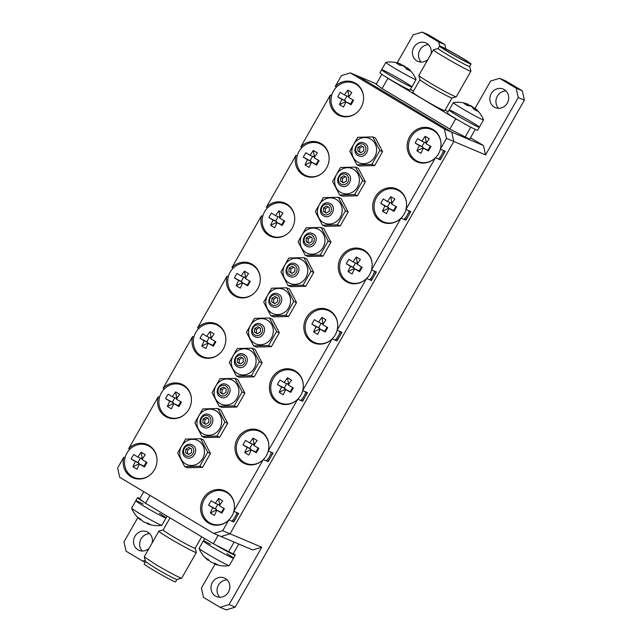 <?xml version="1.0" encoding="UTF-8"?>
<svg xmlns="http://www.w3.org/2000/svg" width="642" height="642" viewBox="0 0 642 642"><rect width="100%" height="100%" fill="white"/><g stroke="black" fill="none" stroke-linecap="round" stroke-linejoin="round"><path stroke-width="0.96" d="M330.181 310.864A18.088 16.724 -67.1 0 0 328.214 310.543M330.967 339.939A17.39 16.082 112.9 0 1 314.676 342.587A18.088 16.724 -67.1 0 0 316.257 343.759M337.026 340.91L332.147 338.848A18.088 16.724 -67.1 0 1 313.729 342.94A18.088 16.724 -67.1 0 1 305.375 319.764A18.088 16.724 -67.1 0 1 327.829 309.621A18.088 16.724 -67.1 0 1 337.066 330.221L341.945 332.291L337.026 340.91M202.792 356.711A18.088 16.724 -67.1 0 0 204.397 357.899M218.328 325.012A18.088 16.724 -67.1 0 0 216.354 324.683M198.876 328.415L197.551 327.861A18.088 16.724 -67.1 0 1 215.977 323.769A18.088 16.724 -67.1 0 1 224.323 346.945A18.088 16.724 -67.1 0 1 201.869 357.08A18.088 16.724 -67.1 0 1 192.64 336.48L193.916 337.018M295.753 371.228A18.088 16.724 -67.1 0 0 293.779 370.899A17.39 16.082 112.9 0 1 295.633 371.838A17.39 16.082 112.9 0 1 303.249 384.446M296.54 400.303A17.39 16.082 112.9 0 1 280.249 402.943A18.088 16.724 -67.1 0 0 281.83 404.123M302.599 401.274L297.719 399.204A18.088 16.724 -67.1 0 1 279.294 403.296A18.088 16.724 -67.1 0 1 270.948 380.12A18.088 16.724 -67.1 0 1 293.402 369.985A18.088 16.724 -67.1 0 1 302.631 390.585L307.518 392.647L302.599 401.274M168.365 417.075A18.088 16.724 -67.1 0 0 169.97 418.263M183.901 385.369A18.088 16.724 -67.1 0 0 181.927 385.04M164.448 388.779L163.124 388.217A18.088 16.724 -67.1 0 1 181.542 384.125A18.088 16.724 -67.1 0 1 189.896 407.301A18.088 16.724 -67.1 0 1 167.442 417.436A18.088 16.724 -67.1 0 1 158.205 396.836L159.489 397.382M261.326 431.584A18.088 16.724 -67.1 0 0 259.352 431.263A17.39 16.082 112.9 0 1 261.206 432.194A17.39 16.082 112.9 0 1 268.821 444.81M262.105 460.659A17.39 16.082 112.9 0 1 245.814 463.299A18.088 16.724 -67.1 0 0 247.403 464.479M268.171 461.63L263.284 459.568A18.088 16.724 -67.1 0 1 244.867 463.66A18.088 16.724 -67.1 0 1 236.521 440.484A18.088 16.724 -67.1 0 1 258.975 430.341A18.088 16.724 -67.1 0 1 268.204 450.941L273.091 453.011L268.171 461.63M226.899 491.949A18.088 16.724 -67.1 0 0 224.925 491.62A17.39 16.082 112.9 0 1 226.778 492.558A17.39 16.082 112.9 0 1 234.394 505.166M227.677 521.023A17.39 16.082 112.9 0 1 211.387 523.663A18.088 16.724 -67.1 0 0 212.967 524.843M233.744 521.994L228.857 519.924A18.088 16.724 -67.1 0 1 210.44 524.016A18.088 16.724 -67.1 0 1 202.094 500.84A18.088 16.724 -67.1 0 1 224.54 490.705A18.088 16.724 -67.1 0 1 233.776 511.305L238.655 513.367L233.744 521.994M133.937 477.431A18.088 16.724 -67.1 0 0 135.542 478.619M149.466 445.733A18.088 16.724 -67.1 0 0 147.5 445.404M130.021 449.135L128.697 448.581A18.088 16.724 -67.1 0 1 147.114 444.481A18.088 16.724 -67.1 0 1 155.468 467.665A18.088 16.724 -67.1 0 1 133.014 477.8A18.088 16.724 -67.1 0 1 123.778 457.2L125.054 457.738M237.219 296.355A18.088 16.724 -67.1 0 0 238.832 297.543M252.755 264.648A18.088 16.724 -67.1 0 0 250.781 264.319M233.311 268.059L231.987 267.497A18.088 16.724 -67.1 0 1 250.404 263.405A18.088 16.724 -67.1 0 1 258.75 286.581A18.088 16.724 -67.1 0 1 236.296 296.716A18.088 16.724 -67.1 0 1 227.067 276.116L228.343 276.662M364.608 250.508A18.088 16.724 -67.1 0 0 362.642 250.179A17.39 16.082 112.9 0 1 364.487 251.118A17.39 16.082 112.9 0 1 372.103 263.726M349.079 282.215A18.088 16.724 -67.1 0 0 350.684 283.403M371.453 280.554L366.574 278.484A18.088 16.724 -67.1 0 1 348.157 282.576A18.088 16.724 -67.1 0 1 339.803 259.4A18.088 16.724 -67.1 0 1 362.257 249.265A18.088 16.724 -67.1 0 1 371.493 269.865L376.373 271.927L371.453 280.554M271.654 235.991A18.088 16.724 -67.1 0 0 273.259 237.179M287.183 204.292A18.088 16.724 -67.1 0 0 285.208 203.963M267.738 207.703L266.414 207.141A18.088 16.724 -67.1 0 1 284.831 203.049A18.088 16.724 -67.1 0 1 293.177 226.225A18.088 16.724 -67.1 0 1 270.723 236.36A18.088 16.724 -67.1 0 1 261.495 215.76L262.771 216.298M306.082 175.635A18.088 16.724 -67.1 0 0 307.687 176.823M321.61 143.928A18.088 16.724 -67.1 0 0 319.644 143.599M302.165 147.339L300.841 146.777A18.088 16.724 -67.1 0 1 319.259 142.685A18.088 16.724 -67.1 0 1 327.605 165.861A18.088 16.724 -67.1 0 1 305.159 175.996A18.088 16.724 -67.1 0 1 295.922 155.396L297.198 155.942M433.47 129.788A18.088 16.724 -67.1 0 0 431.496 129.459M434.249 158.863A17.39 16.082 112.9 0 1 417.958 161.503A18.088 16.724 -67.1 0 0 419.539 162.683M440.316 159.834L435.428 157.763A18.088 16.724 -67.1 0 1 417.011 161.856A18.088 16.724 -67.1 0 1 408.665 138.68A18.088 16.724 -67.1 0 1 431.119 128.544A18.088 16.724 -67.1 0 1 440.348 149.145L445.227 151.207L440.316 159.834M399.035 190.144A18.088 16.724 -67.1 0 0 397.069 189.823A17.39 16.082 112.9 0 1 398.923 190.754A17.39 16.082 112.9 0 1 406.538 203.37M399.822 219.219A17.39 16.082 112.9 0 1 383.531 221.867A18.088 16.724 -67.1 0 0 385.112 223.039M405.888 220.19L401.001 218.128A18.088 16.724 -67.1 0 1 382.584 222.22A18.088 16.724 -67.1 0 1 374.238 199.044A18.088 16.724 -67.1 0 1 396.684 188.9A18.088 16.724 -67.1 0 1 405.921 209.501L410.8 211.571L405.888 220.19M340.509 115.279A18.088 16.724 -67.1 0 0 342.114 116.459M356.037 83.572A18.088 16.724 -67.1 0 0 354.071 83.243M336.593 86.983L335.268 86.421A18.088 16.724 -67.1 0 1 353.686 82.328A18.088 16.724 -67.1 0 1 362.04 105.505A18.088 16.724 -67.1 0 1 339.586 115.64A18.088 16.724 -67.1 0 1 330.349 95.04L331.625 95.578M337.066 330.221L366.574 278.484M371.493 269.865L401.001 218.128M405.921 209.501L435.428 157.763M440.348 149.145L446.495 138.367L444.408 129.026L350.388 72.907L341.416 75.644L335.268 86.421M330.349 95.04L300.841 146.777M295.922 155.396L266.414 207.141M261.495 215.76L231.987 267.497M227.067 276.116L197.551 327.861M192.64 336.48L163.124 388.217M158.205 396.836L128.697 448.581M123.778 457.2L117.63 467.978L119.717 477.319L213.738 533.438L222.71 530.701L228.857 519.924A17.39 16.082 112.9 0 0 233.857 511.337M233.776 511.305L263.284 459.568M268.204 450.941L297.719 399.204A17.39 16.082 112.9 0 0 302.711 390.617M302.631 390.585L332.147 338.848M213.738 533.438L221.065 536.535L230.037 533.807L453.822 141.465L451.735 132.132L357.714 76.005L451.735 132.132L483.474 145.565L485.561 154.899L518.263 97.56L516.176 88.219L499.588 78.316L490.616 81.052L475.04 108.354M222.71 530.701L230.037 533.807L453.822 141.465L451.735 132.132L444.408 129.026M446.495 138.367L485.561 154.899M350.388 72.907L376.389 83.909M388.924 78.781A17.39 0.843 29.7 0 0 410.134 89.984L411.859 86.967A17.39 0.843 29.7 0 0 397.165 77.618A17.39 0.843 29.7 0 0 381.645 69.729A17.39 0.843 29.7 0 0 390.649 75.764A17.39 0.843 29.7 0 0 411.859 86.967A17.39 0.843 -150.3 0 1 407.197 84.993A17.39 0.843 -150.3 0 1 390.625 75.748A17.39 0.843 -150.3 0 1 381.645 69.729L379.92 72.747A17.39 0.843 29.7 0 0 388.924 78.781M456.398 119.059A17.39 0.843 29.7 0 0 477.608 130.262L479.333 127.244A17.39 0.843 29.7 0 0 464.639 117.895A17.39 0.843 29.7 0 0 449.111 110.007A17.39 0.843 29.7 0 0 458.115 116.041A17.39 0.843 29.7 0 0 479.333 127.244A17.39 0.843 -150.3 0 1 474.671 125.27A17.39 0.843 -150.3 0 1 458.091 116.025A17.39 0.843 -150.3 0 1 449.111 110.007L447.394 113.024A17.39 0.843 29.7 0 0 456.398 119.059M356.856 164.801L371.895 164.432L379.839 150.493L372.761 136.923L357.722 137.292L349.77 151.231L356.856 164.801L359.608 165.965L374.647 165.596L382.592 151.656L375.506 138.086L372.761 136.923M370.771 139.154A13.217 12.222 112.9 0 1 370.057 161.784A13.217 12.222 112.9 0 1 351.856 150.918A13.217 12.222 112.9 0 1 370.771 139.154M374.647 165.596L371.895 164.432M382.592 151.656L379.839 150.493M339.642 194.983L354.681 194.614L362.626 180.675L355.54 167.105L340.509 167.474L332.556 181.413L339.642 194.983L342.395 196.147L357.433 195.778L365.378 181.838L358.292 168.268L355.54 167.105M353.557 169.327A13.217 12.222 112.9 0 1 352.843 191.966A13.217 12.222 112.9 0 1 334.642 181.1A13.217 12.222 112.9 0 1 353.557 169.327M357.433 195.778L354.681 194.614M365.378 181.838L362.626 180.675M322.428 225.165L337.467 224.796L345.412 210.857L338.326 197.287L323.295 197.648L315.342 211.587L322.428 225.165L325.181 226.329L340.212 225.96L348.165 212.02L341.079 198.45L338.326 197.287M336.344 199.51A13.217 12.222 112.9 0 1 335.63 222.148A13.217 12.222 112.9 0 1 317.429 211.282A13.217 12.222 112.9 0 1 336.344 199.51M340.212 225.96L337.467 224.796M348.165 212.02L345.412 210.857M305.215 255.339L320.246 254.978L328.198 241.039L321.112 227.461L306.082 227.83L298.129 241.769L305.215 255.339L307.967 256.503L322.998 256.142L330.951 242.203L323.865 228.624L321.112 227.461M319.13 229.692A13.217 12.222 112.9 0 1 318.416 252.322A13.217 12.222 112.9 0 1 300.215 241.456A13.217 12.222 112.9 0 1 319.13 229.692M322.998 256.142L320.246 254.978M330.951 242.203L328.198 241.039M288.001 285.521L303.032 285.152L310.985 271.213L303.899 257.643L288.86 258.012L280.915 271.951L288.001 285.521L290.754 286.685L305.785 286.316L313.737 272.377L306.651 258.806L303.899 257.643M301.917 259.866A13.217 12.222 112.9 0 1 301.202 282.504A13.217 12.222 112.9 0 1 283.002 271.638A13.217 12.222 112.9 0 1 301.917 259.866M305.785 286.316L303.032 285.152M313.737 272.377L310.985 271.213M270.788 315.703L285.818 315.334L293.771 301.395L286.685 287.825L271.646 288.186L263.702 302.125L270.788 315.703L273.532 316.867L288.571 316.498L296.524 302.559L289.438 288.988L286.685 287.825M284.703 290.048A13.217 12.222 112.9 0 1 283.989 312.686A13.217 12.222 112.9 0 1 265.788 301.82A13.217 12.222 112.9 0 1 284.703 290.048M288.571 316.498L285.818 315.334M296.524 302.559L293.771 301.395M253.566 345.877L268.605 345.516L276.558 331.577L269.471 317.999L254.433 318.368L246.488 332.307L253.566 345.877L256.318 347.049L271.357 346.68L279.31 332.741L272.224 319.17L269.471 317.999M267.481 320.23A13.217 12.222 112.9 0 1 266.775 342.86A13.217 12.222 112.9 0 1 248.574 332.002A13.217 12.222 112.9 0 1 267.481 320.23M271.357 346.68L268.605 345.516M279.31 332.741L276.558 331.577M219.139 406.242L234.178 405.872L242.13 391.933L235.044 378.363L220.005 378.732L212.053 392.671L219.139 406.242L221.891 407.405L236.93 407.036L244.883 393.097L237.797 379.526L235.044 378.363M233.054 380.586A13.217 12.222 112.9 0 1 232.348 403.224A13.217 12.222 112.9 0 1 214.147 392.358A13.217 12.222 112.9 0 1 233.054 380.586M236.93 407.036L234.178 405.872M244.883 393.097L242.13 391.933M201.925 436.424L216.964 436.054L224.917 422.115L217.831 408.545L202.792 408.906L194.839 422.845L201.925 436.424L204.678 437.587L219.716 437.218L227.669 423.279L220.583 409.708L217.831 408.545M215.84 410.768A13.217 12.222 112.9 0 1 215.126 433.406A13.217 12.222 112.9 0 1 196.934 422.54A13.217 12.222 112.9 0 1 215.84 410.768M219.716 437.218L216.964 436.054M227.669 423.279L224.917 422.115M184.711 466.598L199.75 466.236L207.703 452.297L200.617 438.719L185.578 439.088L177.625 453.027L184.711 466.598L187.464 467.769L202.503 467.4L210.456 453.461L203.37 439.89L200.617 438.719M198.627 440.95A13.217 12.222 112.9 0 1 197.913 463.58A13.217 12.222 112.9 0 1 179.712 452.722A13.217 12.222 112.9 0 1 198.627 440.95M202.503 467.4L199.75 466.236M210.456 453.461L207.703 452.297M236.352 376.06L251.391 375.69L259.344 361.751L252.258 348.181L237.219 348.55L229.266 362.489L236.352 376.06L239.105 377.223L254.144 376.862L262.096 362.923L255.01 349.344L252.258 348.181M250.268 350.412A13.217 12.222 112.9 0 1 249.561 373.042A13.217 12.222 112.9 0 1 231.361 362.176A13.217 12.222 112.9 0 1 250.268 350.412M254.144 376.862L251.391 375.69M262.096 362.923L259.344 361.751M356.824 112.647A17.39 16.082 112.9 0 1 340.533 115.287L343.518 116.547A17.39 16.082 -67.1 0 0 344.136 116.796A17.39 16.082 112.9 0 1 343.518 116.547L344.088 116.788M357.682 84.792A17.39 16.082 -67.1 0 0 357.08 84.519A17.39 16.082 112.9 0 1 357.682 84.792M440.966 143.005A17.39 16.082 112.9 0 0 433.35 130.398A17.39 16.082 112.9 0 0 431.52 129.475A17.39 16.082 112.9 0 0 409.933 139.218A17.39 16.082 112.9 0 0 417.958 161.503L420.943 162.771A17.39 16.082 -67.1 0 0 421.561 163.012A17.39 16.082 112.9 0 1 420.943 162.771L421.513 163.012M438.446 159.039A17.39 16.082 -67.1 0 0 443.413 150.437A17.39 16.082 112.9 0 1 438.446 159.039M435.116 131.008A17.39 16.082 -67.1 0 0 434.506 130.735A17.39 16.082 112.9 0 1 435.116 131.008M439.666 159.561A17.39 16.082 -67.1 0 0 444.633 150.958M400.648 191.332L400.078 191.091A17.39 16.082 112.9 0 1 400.68 191.364A17.39 16.082 -67.1 0 0 400.078 191.091L397.093 189.831A17.39 16.082 112.9 0 0 375.506 199.582A17.39 16.082 112.9 0 0 383.531 221.867L386.516 223.127A17.39 16.082 -67.1 0 0 387.134 223.376A17.39 16.082 112.9 0 1 386.516 223.127L387.086 223.368M404.019 219.403A17.39 16.082 -67.1 0 0 408.986 210.801A17.39 16.082 112.9 0 1 404.019 219.403M405.238 219.917A17.39 16.082 -67.1 0 0 410.206 211.314M365.394 279.583A17.39 16.082 112.9 0 1 349.104 282.223L352.089 283.491A17.39 16.082 -67.1 0 0 352.707 283.732A17.39 16.082 112.9 0 1 352.089 283.491L352.659 283.724M369.591 279.76A17.39 16.082 -67.1 0 0 374.551 271.157A17.39 16.082 112.9 0 1 369.591 279.76M366.253 251.728A17.39 16.082 -67.1 0 0 365.651 251.455A17.39 16.082 112.9 0 1 366.253 251.728M370.811 280.281A17.39 16.082 -67.1 0 0 375.771 271.678M337.676 324.09A17.39 16.082 112.9 0 0 330.06 311.474A17.39 16.082 112.9 0 0 328.239 310.551A17.39 16.082 112.9 0 0 306.643 320.302A17.39 16.082 112.9 0 0 314.676 342.587L317.662 343.847A17.39 16.082 -67.1 0 0 318.28 344.096A17.39 16.082 112.9 0 1 317.662 343.847L318.223 344.088M335.156 340.124A17.39 16.082 -67.1 0 0 340.124 331.521A17.39 16.082 112.9 0 1 335.156 340.124M331.826 312.084A17.39 16.082 -67.1 0 0 331.224 311.811A17.39 16.082 112.9 0 1 331.826 312.084M336.384 340.637A17.39 16.082 -67.1 0 0 341.343 332.034M297.358 372.416L296.789 372.175A17.39 16.082 112.9 0 1 297.398 372.448A17.39 16.082 -67.1 0 0 296.789 372.175L293.803 370.907A17.39 16.082 112.9 0 0 272.216 380.658A17.39 16.082 112.9 0 0 280.249 402.943L283.226 404.203A17.39 16.082 -67.1 0 0 283.844 404.452A17.39 16.082 112.9 0 1 283.226 404.203L283.796 404.444M300.729 400.48A17.39 16.082 -67.1 0 0 305.696 391.877A17.39 16.082 112.9 0 1 300.729 400.48M301.949 400.993A17.39 16.082 -67.1 0 0 306.916 392.398M262.931 432.772L262.361 432.531A17.39 16.082 112.9 0 1 262.971 432.804A17.39 16.082 -67.1 0 0 262.361 432.531L259.376 431.272A17.39 16.082 112.9 0 0 237.789 441.014A17.39 16.082 112.9 0 0 245.814 463.299L248.799 464.567A17.39 16.082 -67.1 0 0 249.417 464.808A17.39 16.082 112.9 0 1 248.799 464.567L249.369 464.808M266.302 460.844A17.39 16.082 -67.1 0 0 271.269 452.241A17.39 16.082 112.9 0 1 266.302 460.844M267.521 461.357A17.39 16.082 -67.1 0 0 272.489 452.754M228.504 493.136L227.934 492.896A17.39 16.082 112.9 0 1 228.544 493.168A17.39 16.082 -67.1 0 0 227.934 492.896L224.949 491.628A17.39 16.082 112.9 0 0 203.362 501.378A17.39 16.082 112.9 0 0 211.387 523.663L214.372 524.923A17.39 16.082 -67.1 0 0 214.99 525.172A17.39 16.082 112.9 0 1 214.372 524.923L214.942 525.164M231.874 521.2A17.39 16.082 -67.1 0 0 236.842 512.597A17.39 16.082 112.9 0 1 231.874 521.2M233.094 521.713A17.39 16.082 -67.1 0 0 238.062 513.118M150.252 474.807A17.39 16.082 112.9 0 1 133.961 477.447L136.947 478.707A17.39 16.082 -67.1 0 0 137.565 478.956A17.39 16.082 112.9 0 1 136.947 478.707L137.516 478.948M151.111 446.944A17.39 16.082 -67.1 0 0 150.509 446.68A17.39 16.082 112.9 0 1 151.111 446.944M219.107 354.087A17.39 16.082 112.9 0 1 202.816 356.727L205.801 357.987A17.39 16.082 -67.1 0 0 206.419 358.236A17.39 16.082 112.9 0 1 205.801 357.987L206.371 358.228M219.973 326.232A17.39 16.082 -67.1 0 0 219.363 325.959A17.39 16.082 112.9 0 1 219.973 326.232M184.679 414.443A17.39 16.082 112.9 0 1 168.389 417.083L171.374 418.351A17.39 16.082 -67.1 0 0 171.992 418.592A17.39 16.082 112.9 0 1 171.374 418.351L171.944 418.592M185.546 386.588A17.39 16.082 -67.1 0 0 184.936 386.315A17.39 16.082 112.9 0 1 185.546 386.588M287.969 233.367A17.39 16.082 112.9 0 1 271.678 236.007L274.664 237.267A17.39 16.082 -67.1 0 0 275.282 237.516A17.39 16.082 112.9 0 1 274.664 237.267L275.225 237.508M288.828 205.512A17.39 16.082 -67.1 0 0 288.218 205.239A17.39 16.082 112.9 0 1 288.828 205.512M253.542 293.723A17.39 16.082 112.9 0 1 237.251 296.363L240.228 297.631A17.39 16.082 -67.1 0 0 240.846 297.872A17.39 16.082 112.9 0 1 240.228 297.631L240.798 297.872M254.401 265.868A17.39 16.082 -67.1 0 0 253.791 265.595A17.39 16.082 112.9 0 1 254.401 265.868M322.396 173.003A17.39 16.082 112.9 0 1 306.106 175.643L309.091 176.911A17.39 16.082 -67.1 0 0 309.709 177.152A17.39 16.082 112.9 0 1 309.091 176.911L309.661 177.152M323.255 145.148A17.39 16.082 -67.1 0 0 322.653 144.875A17.39 16.082 112.9 0 1 323.255 145.148M167.072 516.12L166.037 517.933A17.39 0.843 -150.3 0 1 150.509 510.053A17.39 0.843 -150.3 0 1 135.823 500.704A17.39 0.843 29.7 0 0 150.509 510.053A17.39 0.843 29.7 0 0 166.037 517.933A17.39 0.843 29.7 0 0 159.441 513.359M144.338 502.381A17.39 0.843 -150.3 0 1 137.54 497.686A17.39 0.843 -150.3 0 1 139.892 498.529M233.311 553.597A17.39 0.843 -150.3 0 1 235.229 555.194L233.511 558.211A17.39 0.843 -150.3 0 1 217.983 550.322A17.39 0.843 -150.3 0 1 203.297 540.973A17.39 0.843 29.7 0 0 217.983 550.322A17.39 0.843 29.7 0 0 233.511 558.211A17.39 0.843 29.7 0 0 226.915 553.629M235.229 555.194A17.39 0.843 -150.3 0 1 216.402 545.395M210.592 544.328A17.39 0.843 29.7 0 0 207.952 542.955A17.39 0.843 29.7 0 0 203.297 540.973L199.084 548.356A17.39 0.843 29.7 0 0 199.084 548.412A17.39 0.843 29.7 0 0 213.778 557.705A17.39 0.843 29.7 0 0 229.25 565.618A17.39 0.843 29.7 0 0 229.298 565.594L233.511 558.211M208.441 559.704L208.128 560.257A27.71 19.461 -57.6 0 1 207.093 559.471A27.71 19.461 -57.6 0 1 205.079 557.408A27.494 18.064 -26.9 0 0 208.177 559.375A27.71 19.461 122.4 0 0 211.218 562.223A27.71 19.677 -63.1 0 0 215.263 563.419A27.494 17.872 86.6 0 0 218.497 565.056A27.71 19.677 116.9 0 1 215.72 564.382A27.71 19.677 116.9 0 1 214.452 563.869L214.757 563.339M143.126 504.05A17.39 0.843 29.7 0 0 140.486 502.678A17.39 0.843 29.7 0 0 135.823 500.704L131.61 508.079A17.39 0.843 29.7 0 0 131.618 508.143A17.39 0.843 29.7 0 0 146.304 517.428A17.39 0.843 29.7 0 0 161.776 525.341A17.39 0.843 29.7 0 0 161.832 525.317L166.037 517.933M140.975 519.426L140.654 519.98A27.71 19.461 -57.6 0 1 139.619 519.193A27.71 19.461 -57.6 0 1 137.613 517.131A27.494 18.064 -26.9 0 0 140.702 519.097A27.71 19.461 122.4 0 0 143.752 521.946A27.71 19.677 -63.1 0 0 147.788 523.142A27.494 17.872 86.6 0 0 151.022 524.779A27.71 19.677 116.9 0 1 148.254 524.105A27.71 19.677 116.9 0 1 146.978 523.591L147.283 523.061M145.533 561.557L144.169 563.957A18.088 0.875 29.7 0 0 153.526 570.224A18.088 0.875 29.7 0 0 175.587 581.877L176.959 579.485M201.708 536.792L195.168 548.252A18.433 0.891 29.7 0 1 172.69 536.375A18.433 0.891 29.7 0 1 163.14 529.979L158.919 531.111A21.563 1.043 29.7 0 0 158.871 531.143L144.241 556.799L145.541 561.589L154.907 567.817C164.288 573.442 176.542 579.943 176.927 579.485L181.71 578.169L196.34 552.513A21.563 1.043 29.7 0 0 196.348 552.457L195.184 548.228M144.241 556.855L155.404 564.278C166.591 570.987 181.204 578.739 181.662 578.201M158.871 531.143A21.563 1.043 29.7 0 0 170.042 538.63A21.563 1.043 29.7 0 0 196.34 552.513M306.106 175.643A17.39 16.082 112.9 0 1 298.081 153.358A17.39 16.082 112.9 0 1 319.668 143.615A17.39 16.082 112.9 0 1 321.49 144.538A17.39 16.082 112.9 0 1 329.105 157.146M316.594 165.122A27.71 1.34 -150.3 0 1 311.603 162.209A27.71 10.473 120.8 0 0 309.155 167.393A27.494 12.535 -161.2 0 1 305.062 164.946A27.71 10.473 -59.2 0 1 307.51 159.77A27.71 1.34 -150.3 0 1 303.329 157.202A27.494 20.64 -57.1 0 1 305.881 152.74A27.71 1.34 29.7 0 0 310.054 155.3A27.71 10.473 -59.2 0 1 313.32 150.469A27.494 10.152 40.2 0 1 317.413 152.916A27.71 10.473 120.8 0 0 314.147 157.747A27.71 1.34 29.7 0 0 319.146 160.66A27.494 2.038 119.5 0 1 316.594 165.122L316.185 164.328L318.496 160.283M237.251 296.363A17.39 16.082 112.9 0 1 229.218 274.078A17.39 16.082 112.9 0 1 250.805 264.335A17.39 16.082 112.9 0 1 252.635 265.258A17.39 16.082 112.9 0 1 260.251 277.866M247.74 285.842A27.71 1.34 -150.3 0 1 242.74 282.929A27.71 10.473 120.8 0 0 240.293 288.114A27.494 12.535 -161.2 0 1 236.2 285.666A27.71 10.473 -59.2 0 1 238.647 280.49A27.71 1.34 -150.3 0 1 234.474 277.922A27.494 20.64 -57.1 0 1 237.018 273.46A27.71 1.34 29.7 0 0 241.199 276.02A27.71 10.473 -59.2 0 1 244.466 271.189A27.494 10.152 40.2 0 1 248.55 273.636A27.71 10.473 120.8 0 0 245.292 278.467A27.71 1.34 29.7 0 0 250.284 281.381A27.494 2.038 119.5 0 1 247.74 285.842L247.331 285.048L249.634 281.003M271.678 236.007A17.39 16.082 112.9 0 1 263.645 213.722A17.39 16.082 112.9 0 1 285.241 203.971A17.39 16.082 112.9 0 1 287.062 204.902A17.39 16.082 112.9 0 1 294.678 217.51M282.167 225.486A27.71 1.34 -150.3 0 1 277.167 222.573A27.71 10.473 120.8 0 0 274.728 227.75A27.494 12.535 -161.2 0 1 270.635 225.31A27.71 10.473 -59.2 0 1 273.075 220.126A27.71 1.34 -150.3 0 1 268.902 217.566A27.494 20.64 -57.1 0 1 271.446 213.096A27.71 1.34 29.7 0 0 275.627 215.664A27.71 10.473 -59.2 0 1 278.893 210.833A27.494 10.152 40.2 0 1 282.986 213.272A27.71 10.473 120.8 0 0 279.719 218.103A27.71 1.34 29.7 0 0 284.711 221.017A27.494 2.038 119.5 0 1 282.167 225.486L281.758 224.692L284.061 220.639M168.389 417.083A17.39 16.082 112.9 0 1 160.364 394.798A17.39 16.082 112.9 0 1 181.951 385.056A17.39 16.082 112.9 0 1 183.781 385.978A17.39 16.082 112.9 0 1 191.396 398.586M178.877 406.563A27.71 1.34 -150.3 0 1 173.886 403.649A27.71 10.473 120.8 0 0 171.438 408.834A27.494 12.535 -161.2 0 1 167.345 406.386A27.71 10.473 -59.2 0 1 169.793 401.21A27.71 1.34 -150.3 0 1 165.612 398.642A27.494 20.64 -57.1 0 1 168.164 394.18A27.71 1.34 29.7 0 0 172.337 396.74A27.71 10.473 -59.2 0 1 175.603 391.909A27.494 10.152 40.2 0 1 179.696 394.357A27.71 10.473 120.8 0 0 176.43 399.188A27.71 1.34 29.7 0 0 181.429 402.093A27.494 2.038 119.5 0 1 178.877 406.563L178.468 405.768L180.779 401.723M202.816 356.727A17.39 16.082 112.9 0 1 194.791 334.442A17.39 16.082 112.9 0 1 216.378 324.692A17.39 16.082 112.9 0 1 218.208 325.622A17.39 16.082 112.9 0 1 225.823 338.23M213.313 346.207A27.71 1.34 -150.3 0 1 208.313 343.293A27.71 10.473 120.8 0 0 205.865 348.47A27.494 12.535 -161.2 0 1 201.773 346.03A27.71 10.473 -59.2 0 1 204.22 340.846A27.71 1.34 -150.3 0 1 200.047 338.286A27.494 20.64 -57.1 0 1 202.591 333.816A27.71 1.34 29.7 0 0 206.772 336.384A27.71 10.473 -59.2 0 1 210.03 331.553A27.494 10.152 40.2 0 1 214.123 333.992A27.71 10.473 120.8 0 0 210.865 338.824A27.71 1.34 29.7 0 0 215.856 341.737A27.494 2.038 119.5 0 1 213.313 346.207L212.895 345.412L215.206 341.359M133.961 477.447A17.39 16.082 112.9 0 1 125.936 455.162A17.39 16.082 112.9 0 1 147.524 445.412A17.39 16.082 112.9 0 1 149.353 446.334A17.39 16.082 112.9 0 1 156.969 458.95M144.45 466.927A27.71 1.34 -150.3 0 1 139.458 464.014A27.71 10.473 120.8 0 0 137.011 469.19A27.494 12.535 -161.2 0 1 132.918 466.75A27.71 10.473 -59.2 0 1 135.366 461.566A27.71 1.34 -150.3 0 1 131.185 459.006A27.494 20.64 -57.1 0 1 133.737 454.536A27.71 1.34 29.7 0 0 137.91 457.104A27.71 10.473 -59.2 0 1 141.176 452.273A27.494 10.152 40.2 0 1 145.269 454.713A27.71 10.473 120.8 0 0 142.002 459.544A27.71 1.34 29.7 0 0 147.002 462.457A27.494 2.038 119.5 0 1 144.45 466.927L144.041 466.124L146.352 462.079M221.875 513.143A27.71 1.34 -150.3 0 1 216.884 510.229A27.71 10.473 120.8 0 0 214.436 515.406A27.494 12.535 -161.2 0 1 210.343 512.966A27.71 10.473 -59.2 0 1 212.791 507.79A27.71 1.34 -150.3 0 1 208.61 505.222A27.494 20.64 -57.1 0 1 211.162 500.752A27.71 1.34 29.7 0 0 215.335 503.32A27.71 10.473 -59.2 0 1 218.601 498.489A27.494 10.152 40.2 0 1 222.694 500.929A27.71 10.473 120.8 0 0 219.428 505.76A27.71 1.34 29.7 0 0 224.427 508.673A27.494 2.038 119.5 0 1 221.875 513.143L221.466 512.348L223.777 508.303M268.284 450.973A17.39 16.082 112.9 0 1 263.316 459.576M256.31 452.779A27.71 1.34 -150.3 0 1 251.311 449.873A27.71 10.473 120.8 0 0 248.863 455.05A27.494 12.535 -161.2 0 1 244.771 452.602A27.71 10.473 -59.2 0 1 247.218 447.426A27.71 1.34 -150.3 0 1 243.045 444.866A27.494 20.64 -57.1 0 1 245.589 440.396A27.71 1.34 29.7 0 0 249.77 442.964A27.71 10.473 -59.2 0 1 253.028 438.125A27.494 10.152 40.2 0 1 257.121 440.572A27.71 10.473 120.8 0 0 253.863 445.404A27.71 1.34 29.7 0 0 258.854 448.317A27.494 2.038 119.5 0 1 256.31 452.779L255.893 451.984L258.204 447.939M290.738 392.423A27.71 1.34 -150.3 0 1 285.738 389.509A27.71 10.473 120.8 0 0 283.291 394.686A27.494 12.535 -161.2 0 1 279.206 392.246A27.71 10.473 -59.2 0 1 281.645 387.07A27.71 1.34 -150.3 0 1 277.472 384.502A27.494 20.64 -57.1 0 1 280.016 380.04A27.71 1.34 29.7 0 0 284.197 382.6A27.71 10.473 -59.2 0 1 287.464 377.769A27.494 10.152 40.2 0 1 291.556 380.208A27.71 10.473 120.8 0 0 288.29 385.048A27.71 1.34 29.7 0 0 293.282 387.953A27.494 2.038 119.5 0 1 290.738 392.423L290.328 391.628L292.632 387.583M337.138 330.253A17.39 16.082 112.9 0 1 332.179 338.856M325.165 332.058A27.71 1.34 -150.3 0 1 320.165 329.153A27.71 10.473 120.8 0 0 317.726 334.33A27.494 12.535 -161.2 0 1 313.633 331.89A27.71 10.473 -59.2 0 1 316.073 326.706A27.71 1.34 -150.3 0 1 311.9 324.146A27.494 20.64 -57.1 0 1 314.444 319.676A27.71 1.34 29.7 0 0 318.625 322.244A27.71 10.473 -59.2 0 1 321.891 317.405A27.494 10.152 40.2 0 1 325.984 319.852A27.71 10.473 120.8 0 0 322.717 324.683A27.71 1.34 29.7 0 0 327.709 327.597A27.494 2.038 119.5 0 1 325.165 332.058L324.756 331.264L327.059 327.219M371.566 269.897A17.39 16.082 112.9 0 1 366.606 278.5M349.104 282.223A17.39 16.082 112.9 0 1 341.079 259.938A17.39 16.082 112.9 0 1 362.666 250.187L366.213 251.696M359.592 271.702A27.71 1.34 -150.3 0 1 354.601 268.789A27.71 10.473 120.8 0 0 352.153 273.974A27.494 12.535 -161.2 0 1 348.06 271.526A27.71 10.473 -59.2 0 1 350.508 266.35A27.71 1.34 -150.3 0 1 346.327 263.782A27.494 20.64 -57.1 0 1 348.879 259.32A27.71 1.34 29.7 0 0 353.052 261.88A27.71 10.473 -59.2 0 1 356.318 257.049A27.494 10.152 40.2 0 1 360.411 259.488A27.71 10.473 120.8 0 0 357.145 264.327A27.71 1.34 29.7 0 0 362.144 267.233A27.494 2.038 119.5 0 1 359.592 271.702L359.183 270.908L361.494 266.863M406.001 209.533A17.39 16.082 112.9 0 1 401.033 218.136M394.019 211.338A27.71 1.34 -150.3 0 1 389.028 208.433A27.71 10.473 120.8 0 0 386.58 213.609A27.494 12.535 -161.2 0 1 382.488 211.17A27.71 10.473 -59.2 0 1 384.935 205.986A27.71 1.34 -150.3 0 1 380.754 203.426A27.494 20.64 -57.1 0 1 383.306 198.956A27.71 1.34 29.7 0 0 387.479 201.524A27.71 10.473 -59.2 0 1 390.745 196.693A27.494 10.152 40.2 0 1 394.838 199.132A27.71 10.473 120.8 0 0 391.572 203.963A27.71 1.34 29.7 0 0 396.571 206.876A27.494 2.038 119.5 0 1 394.019 211.338L393.61 210.544L395.921 206.499M440.428 149.177A17.39 16.082 112.9 0 1 435.461 157.78M428.447 150.982A27.71 1.34 -150.3 0 1 423.455 148.069A27.71 10.473 120.8 0 0 421.008 153.253A27.494 12.535 -161.2 0 1 416.915 150.806A27.71 10.473 -59.2 0 1 419.362 145.63A27.71 1.34 -150.3 0 1 415.181 143.062A27.494 20.64 -57.1 0 1 417.733 138.6A27.71 1.34 29.7 0 0 421.906 141.16A27.71 10.473 -59.2 0 1 425.173 136.329A27.494 10.152 40.2 0 1 429.265 138.768A27.71 10.473 120.8 0 0 425.999 143.607A27.71 1.34 29.7 0 0 430.999 146.512A27.494 2.038 119.5 0 1 428.447 150.982L428.037 150.188L430.349 146.143M340.533 115.287A17.39 16.082 112.9 0 1 332.508 93.002A17.39 16.082 112.9 0 1 354.095 83.251A17.39 16.082 112.9 0 1 355.925 84.182A17.39 16.082 112.9 0 1 363.541 96.79M351.022 104.766A27.71 1.34 -150.3 0 1 346.03 101.853A27.71 10.473 120.8 0 0 343.582 107.029A27.494 12.535 -161.2 0 1 339.49 104.59A27.71 10.473 -59.2 0 1 341.937 99.414A27.71 1.34 -150.3 0 1 337.756 96.846A27.494 20.64 -57.1 0 1 340.308 92.376A27.71 1.34 29.7 0 0 344.481 94.944A27.71 10.473 -59.2 0 1 347.747 90.113A27.494 10.152 40.2 0 1 351.84 92.552A27.71 10.473 120.8 0 0 348.574 97.383A27.71 1.34 29.7 0 0 353.573 100.296A27.494 2.038 119.5 0 1 351.022 104.766L350.612 103.972L352.923 99.919M242.283 357.642L239.289 359.504L239.177 363.075L240.477 363.829M243.005 355.7A5.449 5.04 112.9 0 1 242.716 365.033A5.449 5.04 112.9 0 1 235.213 360.555A5.449 5.04 112.9 0 1 243.005 355.7M244.281 354.617C251.191 358.228 245.124 370.506 238.126 367.063C230.317 364.223 236.079 350.62 243.551 354.248L244.281 354.617M190.634 448.18L187.649 450.042L187.536 453.613L188.836 454.367M191.364 446.238A5.449 5.04 112.9 0 1 191.075 455.571A5.449 5.04 112.9 0 1 183.564 451.093A5.449 5.04 112.9 0 1 191.364 446.238M192.64 445.155C199.55 448.766 193.475 461.044 186.485 457.602C178.677 454.761 184.439 441.158 191.91 444.786L192.64 445.155M207.847 417.998L204.862 419.86L204.75 423.431L206.05 424.193M208.578 416.064A5.449 5.04 112.9 0 1 208.289 425.397A5.449 5.04 112.9 0 1 200.777 420.911A5.449 5.04 112.9 0 1 208.578 416.064M209.854 414.981C216.763 418.584 210.688 430.862 203.699 427.42C195.89 424.579 201.652 410.976 209.123 414.604L209.854 414.981M225.061 387.824L222.076 389.678L221.963 393.257L223.264 394.011M225.791 385.882A5.449 5.04 112.9 0 1 225.502 395.215A5.449 5.04 112.9 0 1 217.999 390.737A5.449 5.04 112.9 0 1 225.791 385.882M227.067 384.799C233.977 388.402 227.902 400.688 220.912 397.238C213.104 394.405 218.866 380.794 226.337 384.43L227.067 384.799M259.496 327.46L256.503 329.322L256.391 332.893L257.691 333.655M260.227 325.518A5.449 5.04 112.9 0 1 259.93 334.851A5.449 5.04 112.9 0 1 252.426 330.373A5.449 5.04 112.9 0 1 260.227 325.518M261.495 324.435C268.412 328.046 262.337 340.324 255.339 336.881C247.531 334.041 253.293 320.438 260.764 324.066L261.495 324.435M276.71 297.278L273.725 299.14L273.612 302.711L274.904 303.473M277.44 295.344A5.449 5.04 112.9 0 1 277.143 304.677A5.449 5.04 112.9 0 1 269.64 300.199A5.449 5.04 112.9 0 1 277.44 295.344M278.708 294.261C285.626 297.864 279.551 310.142 272.553 306.699C264.745 303.859 270.507 290.256 277.978 293.892L278.708 294.261M293.924 267.104L290.938 268.958L290.826 272.537L292.118 273.291M294.654 265.162A5.449 5.04 112.9 0 1 294.357 274.495A5.449 5.04 112.9 0 1 286.854 270.017A5.449 5.04 112.9 0 1 294.654 265.162M295.922 264.079C302.839 267.69 296.764 279.968 289.767 276.517C281.958 273.685 287.72 260.074 295.192 263.71L295.922 264.079M311.137 236.922L308.152 238.784L308.04 242.355L309.332 243.109M311.868 234.98A5.449 5.04 112.9 0 1 311.571 244.313A5.449 5.04 112.9 0 1 304.067 239.835A5.449 5.04 112.9 0 1 311.868 234.98M313.144 233.897C320.053 237.508 313.978 249.786 306.988 246.343C299.172 243.503 304.934 229.9 312.413 233.528L313.144 233.897M328.351 206.74L325.366 208.602L325.253 212.173L326.545 212.935M329.081 204.798A5.449 5.04 112.9 0 1 328.784 214.139A5.449 5.04 112.9 0 1 321.281 209.653A5.449 5.04 112.9 0 1 329.081 204.798M330.357 203.723C337.267 207.326 331.192 219.604 324.202 216.161C316.394 213.321 322.148 199.718 329.627 203.345L330.357 203.723M345.565 176.566L342.579 178.42L342.467 181.991L343.759 182.753M346.295 174.624A5.449 5.04 112.9 0 1 345.998 183.957A5.449 5.04 112.9 0 1 338.495 179.479A5.449 5.04 112.9 0 1 346.295 174.624M347.571 173.541C354.48 177.144 348.405 189.422 341.416 185.979C333.607 183.147 339.361 169.536 346.84 173.171L347.571 173.541M362.778 146.384L359.793 148.238L359.68 151.817L360.981 152.571M363.508 144.442A5.449 5.04 112.9 0 1 363.212 153.775A5.449 5.04 112.9 0 1 355.708 149.297A5.449 5.04 112.9 0 1 363.508 144.442M364.784 143.359C371.694 146.97 365.619 159.248 358.629 155.805C350.821 152.965 356.583 139.354 364.054 142.989L364.784 143.359M478.876 117.887A17.39 0.843 -150.3 0 1 462.304 108.65A17.39 0.843 -150.3 0 1 453.324 102.632A17.39 0.843 -150.3 0 1 453.372 102.6A27.831 27.831 0 0 1 466.903 103.835A27.71 19.677 -63.1 0 1 468.17 104.357A27.71 19.461 -57.6 0 0 463.973 103.531A27.494 16.877 -97.4 0 1 467.063 105.497A27.71 19.461 122.4 0 1 471.26 106.323A27.71 19.677 -63.1 0 1 474.149 109.533A27.494 16.684 156.5 0 1 477.383 111.178A27.71 19.677 116.9 0 0 474.494 107.96A27.71 19.461 122.4 0 1 475.537 108.747A27.831 27.831 0 0 1 483.538 119.805A17.39 0.843 -150.3 0 1 483.538 119.861A17.39 0.843 -150.3 0 1 478.876 117.887M467.866 104.887A27.71 19.677 116.9 0 1 471.405 105.994A27.71 19.461 -57.6 0 1 474.181 108.514M411.41 77.61A17.39 0.843 -150.3 0 1 394.83 68.373A17.39 0.843 -150.3 0 1 385.85 62.354A17.39 0.843 -150.3 0 1 385.906 62.322A27.831 27.831 0 0 1 399.428 63.558A27.71 19.677 -63.1 0 1 400.696 64.08A27.71 19.461 -57.6 0 0 396.499 63.253A27.494 16.877 -97.4 0 1 399.589 65.219A27.71 19.461 122.4 0 1 403.794 66.046A27.71 19.677 -63.1 0 1 406.683 69.256A27.494 16.684 156.5 0 1 409.909 70.901A27.71 19.677 116.9 0 0 407.028 67.683A27.71 19.461 122.4 0 1 408.063 68.469A27.831 27.831 0 0 1 416.064 79.528A17.39 0.843 -150.3 0 1 416.064 79.584A17.39 0.843 -150.3 0 1 411.41 77.61M400.399 64.609A27.71 19.677 116.9 0 1 403.93 65.717A27.71 19.461 -57.6 0 1 406.707 68.237M460.9 57.411A16.034 0.778 -150.3 0 1 469.206 62.972A16.034 0.778 -150.3 0 1 454.889 55.702A16.034 0.778 -150.3 0 1 441.343 47.083A16.034 0.778 -150.3 0 1 460.9 57.411M470.987 63.991A18.088 0.875 -150.3 0 1 454.841 55.79A18.088 0.875 -150.3 0 1 439.561 46.063A18.088 0.875 -150.3 0 1 461.622 57.716A18.088 0.875 -150.3 0 1 470.987 63.991L469.607 66.407C470.024 67.94 436.656 48.904 438.189 48.479L433.446 49.779L418.809 75.427A21.563 1.043 -150.3 0 0 418.809 75.483A21.563 1.043 -150.3 0 0 429.979 82.906A21.563 1.043 -150.3 0 0 456.229 96.83A21.563 1.043 -150.3 0 0 456.277 96.798L470.907 71.15C471.405 72.979 431.617 50.285 433.446 49.779M469.623 66.383L470.907 71.15M456.229 96.83L451.968 97.993A18.433 0.891 -150.3 0 1 429.522 86.092A18.433 0.891 -150.3 0 1 419.98 79.744L418.809 75.483M452 97.985L444.778 110.641A18.433 0.891 -150.3 0 1 428.326 102.279A18.433 0.891 -150.3 0 1 412.75 92.368L419.972 79.712M494.284 107.11A10.087 9.325 -67.1 0 0 495.343 107.647A10.087 9.325 -67.1 0 0 507.862 101.998A10.087 9.325 -67.1 0 0 503.208 89.069A10.087 9.325 -67.1 0 0 490.953 94.141A10.087 9.325 -67.1 0 0 494.284 107.11M506 90.971A10.087 9.325 -67.1 0 0 496.788 97.311A10.087 9.325 -67.1 0 0 498.649 108.338M430.999 54.056A10.087 9.325 -67.1 0 0 425.782 42.853A10.087 9.325 -67.1 0 0 413.528 47.925A10.087 9.325 -67.1 0 0 416.859 60.894A10.087 9.325 -67.1 0 0 417.918 61.431A10.087 9.325 -67.1 0 0 427.981 59.353M428.575 44.747A10.087 9.325 -67.1 0 0 419.362 51.087A10.087 9.325 -67.1 0 0 421.224 62.114M152.13 542.971A10.087 9.325 -67.1 0 0 146.906 531.769A10.087 9.325 -67.1 0 0 134.651 536.832A10.087 9.325 -67.1 0 0 137.982 549.809A10.087 9.325 -67.1 0 0 139.041 550.346A10.087 9.325 -67.1 0 0 149.105 548.268M149.706 533.663A10.087 9.325 -67.1 0 0 140.494 540.002A10.087 9.325 -67.1 0 0 142.355 551.029M215.407 596.025A10.087 9.325 -67.1 0 0 216.466 596.562A10.087 9.325 -67.1 0 0 228.993 590.913A10.087 9.325 -67.1 0 0 224.339 577.985A10.087 9.325 -67.1 0 0 212.085 583.056A10.087 9.325 -67.1 0 0 215.407 596.025M227.132 579.886A10.087 9.325 -67.1 0 0 217.919 586.218A10.087 9.325 -67.1 0 0 219.781 597.253M221.065 536.535L230.037 533.807L261.775 547.241L252.796 549.977L221.065 536.535M516.176 88.219L522.283 90.803L505.687 80.9L499.588 78.316M439.65 46.031L438.751 42.003L444.858 44.587L445.805 48.84M438.751 42.003L422.163 32.1L413.183 34.837L397.189 62.876M444.858 44.587L428.262 34.684L422.163 32.1M145.188 562.167L142.668 561.1L145.196 560.33M137.837 517.572L123.986 541.856L126.073 551.197L142.668 561.1M220.094 607.316L229.066 604.579L235.165 607.163L226.193 609.9L220.094 607.316L203.498 597.413L201.411 588.072L215.07 564.133M522.283 90.803L524.37 100.144L518.263 97.56M470.474 137.805L483.474 145.565M229.066 604.579L261.775 547.241M235.165 607.163L524.37 100.144M381.846 74.344L376.18 84.271L382.054 88.58L449.857 129.058L469.639 139.258L475.257 129.419M448.076 111.828L445.115 110.055M413.448 91.156L410.479 89.382M386.717 77.449L387.904 78.324L382.054 88.58M387.904 78.324L455.708 118.794L449.857 129.058M455.708 118.794L458.773 120.463M470.787 127.164L465.001 137.292M406.378 68.822L407.028 67.683M400.03 65.251L400.696 64.08M473.844 109.1L474.494 107.96M467.504 105.529L468.17 104.357M363.797 147.315L360.924 145.598L357.939 147.459L357.827 151.03L360.7 152.748L363.685 150.886L363.797 147.315M359.793 148.238L357.939 147.459M359.68 151.817L357.827 151.03M346.584 177.489L343.711 175.78L340.725 177.633L340.613 181.213L343.486 182.922L346.471 181.068L346.584 177.489M342.579 178.42L340.725 177.633M342.467 181.991L340.613 181.213M329.37 207.671L326.497 205.954L323.512 207.815L323.399 211.387L326.272 213.104L329.258 211.25L329.37 207.671M325.366 208.602L323.512 207.815M325.253 212.173L323.399 211.387M312.156 237.853L309.284 236.136L306.298 237.997L306.186 241.569L309.059 243.286L312.044 241.424L312.156 237.853M308.152 238.784L306.298 237.997M308.04 242.355L306.186 241.569M294.943 268.035L292.07 266.318L289.085 268.171L288.964 271.751L291.845 273.468L294.83 271.606L294.943 268.035M290.938 268.958L289.085 268.171M290.826 272.537L288.964 271.751M277.729 298.209L274.856 296.5L271.863 298.353L271.751 301.933L274.632 303.642L277.617 301.788L277.729 298.209M273.725 299.14L271.863 298.353M273.612 302.711L271.751 301.933M260.516 328.391L257.635 326.674L254.649 328.535L254.537 332.107L257.41 333.824L260.403 331.962L260.516 328.391M256.503 329.322L254.649 328.535M256.391 332.893L254.537 332.107M226.08 388.755L223.207 387.038L220.222 388.892L220.11 392.471L222.983 394.188L225.968 392.326L226.08 388.755M222.076 389.678L220.222 388.892M221.963 393.257L220.11 392.471M208.867 418.929L205.994 417.22L203.008 419.074L202.896 422.653L205.769 424.362L208.754 422.508L208.867 418.929M204.862 419.86L203.008 419.074M204.75 423.431L202.896 422.653M191.653 449.111L188.78 447.394L185.795 449.256L185.682 452.827L188.555 454.544L191.541 452.682L191.653 449.111M187.649 450.042L185.795 449.256M187.536 453.613L185.682 452.827M243.294 358.573L240.421 356.856L237.436 358.717L237.323 362.289L240.196 364.006L243.182 362.144L243.294 358.573M239.289 359.504L237.436 358.717M239.177 363.075L237.323 362.289M341.937 99.414L345.516 100.922L344.89 102.022L345.693 102.503M337.756 96.846L345.516 100.922M349.537 95.867L348.686 95.361L348.06 96.46L344.481 94.944M346.03 101.853L350.612 103.972M346.977 95.995L344.505 100.321M347.747 90.113L348.686 95.361M339.49 104.59L344.89 102.022M419.362 145.63L422.942 147.146L422.316 148.246L423.118 148.719M415.181 143.062L422.942 147.146M426.97 142.083L426.111 141.577L425.486 142.676L421.906 141.16M423.455 148.069L428.037 150.188M424.402 142.219L421.93 146.545M425.173 136.329L426.111 141.577M416.915 150.806L422.316 148.246M384.935 205.986L388.514 207.502L387.888 208.602L388.691 209.083M380.754 203.426L388.514 207.502M392.535 202.447L391.684 201.933L391.058 203.032L387.479 201.524M389.028 208.433L393.61 210.544M389.975 202.575L387.503 206.901M390.745 196.693L391.684 201.933M382.488 211.17L387.888 208.602M350.508 266.35L354.087 267.866L353.453 268.966L354.264 269.439M346.327 263.782L354.087 267.866M358.108 262.803L357.257 262.297L356.631 263.397L353.052 261.88M354.601 268.789L359.183 270.908M355.54 262.939L353.076 267.265M356.318 257.049L357.257 262.297M348.06 271.526L353.453 268.966M316.073 326.706L319.652 328.222L319.026 329.322L319.828 329.803M311.9 324.146L319.652 328.222M323.68 323.167L322.83 322.653L322.204 323.753L318.625 322.244M320.165 329.153L324.756 331.264M321.112 323.295L318.649 327.621M321.891 317.405L322.83 322.653M313.633 331.89L319.026 329.322M281.645 387.07L285.225 388.579L284.599 389.678L285.401 390.159M277.472 384.502L285.225 388.579M289.253 383.523L288.402 383.017L287.776 384.117L284.197 382.6M285.738 389.509L290.328 391.628M286.685 383.651L284.221 387.985M287.464 377.769L288.402 383.017M279.206 392.246L284.599 389.678M247.218 447.426L250.797 448.943L250.171 450.042L250.974 450.523M243.045 444.866L250.797 448.943M254.826 443.887L253.975 443.373L253.341 444.473L249.77 442.964M251.311 449.873L255.893 451.984M252.258 444.015L249.786 448.341M253.028 438.125L253.975 443.373M244.771 452.602L250.171 450.042M212.791 507.79L216.37 509.299L215.744 510.398L216.547 510.88M208.61 505.222L216.37 509.299M220.399 504.243L219.54 503.737L218.914 504.837L215.335 503.32M216.884 510.229L221.466 512.348M217.831 504.371L215.359 508.697M218.601 498.489L219.54 503.737M210.343 512.966L215.744 510.398M135.366 461.566L138.945 463.083L138.311 464.182L139.121 464.664M131.185 459.006L138.945 463.083M142.965 458.027L142.115 457.521L141.489 458.621L137.91 457.104M139.458 464.014L144.041 466.124M140.405 458.155L137.934 462.481M141.176 452.273L142.115 457.521M132.918 466.75L138.311 464.182M204.22 340.846L207.799 342.363L207.173 343.462L207.976 343.943M200.047 338.286L207.799 342.363M211.828 337.307L210.977 336.801L210.343 337.901L206.772 336.384M208.313 343.293L212.895 345.412M209.26 337.435L206.788 341.761M210.03 331.553L210.977 336.801M201.773 346.03L207.173 343.462M169.793 401.21L173.372 402.727L172.746 403.826L173.549 404.3M165.612 398.642L173.372 402.727M177.401 397.663L176.542 397.157L175.916 398.257L172.337 396.74M173.886 403.649L178.468 405.768M174.833 397.799L172.361 402.125M175.603 391.909L176.542 397.157M167.345 406.386L172.746 403.826M273.075 220.126L276.654 221.642L276.028 222.742L276.83 223.223M268.902 217.566L276.654 221.642M280.682 216.587L279.832 216.081L279.206 217.181L275.627 215.664M277.167 222.573L281.758 224.692M278.114 216.715L275.651 221.041M278.893 210.833L279.832 216.081M270.635 225.31L276.028 222.742M238.647 280.49L242.227 282.007L241.601 283.106L242.403 283.587M234.474 277.922L242.227 282.007M246.255 276.951L245.405 276.437L244.779 277.537L241.199 276.02M242.74 282.929L247.331 285.048M243.687 277.079L241.223 281.405M244.466 271.189L245.405 276.437M236.2 285.666L241.601 283.106M307.51 159.77L311.081 161.286L310.455 162.386L311.266 162.867M303.329 157.202L311.081 161.286M315.11 156.231L314.259 155.717L313.633 156.817L310.054 155.3M311.603 162.209L316.185 164.328M312.542 156.359L310.078 160.685M313.32 150.469L314.259 155.717M305.062 164.946L310.455 162.386M238.76 544.031L233.118 553.934L213.337 543.734L218.144 535.3M213.337 543.734L145.525 503.256L150.011 495.399M145.525 503.256L139.659 498.946L143.8 491.692M228.48 551.968L234.121 542.073M357.65 84.76L354.095 83.251M435.075 130.976L431.52 129.475M331.786 312.052L328.239 310.551M151.079 446.912L147.524 445.412M219.933 326.2L216.378 324.692M185.506 386.556L181.951 385.056M288.788 205.48L285.241 203.971M254.36 265.836L250.805 264.335M323.215 145.116L319.668 143.615M137.54 497.686L135.823 500.704M204.67 538.558L203.297 540.973M199.084 548.412A27.831 27.831 0 0 0 207.093 559.471M215.72 564.382A27.831 27.831 0 0 0 229.25 565.618M131.618 508.143A27.831 27.831 0 0 0 139.619 519.193M148.254 524.105A27.831 27.831 0 0 0 161.776 525.341M163.14 529.979L170.042 517.885M453.324 102.632L449.111 110.007M483.538 119.861L479.333 127.244M385.85 62.354L381.645 69.729M416.064 79.584L411.859 86.967M439.561 46.063L438.189 48.479"/></g></svg>
